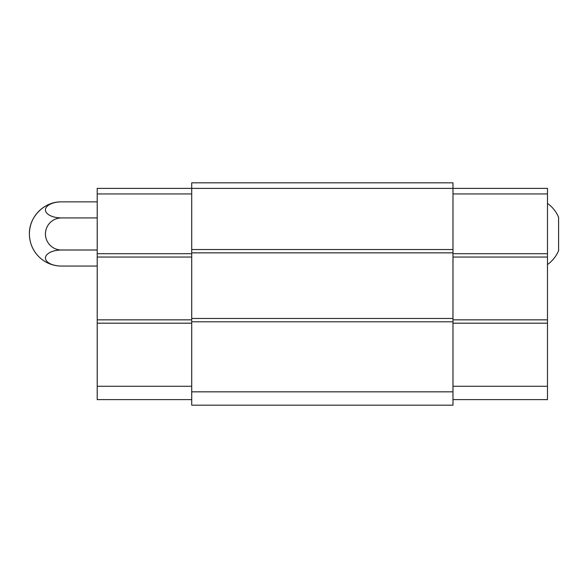 <?xml version="1.0" encoding="UTF-8"?>
<svg xmlns="http://www.w3.org/2000/svg" width="588" height="588" viewBox="0 0 588 588"><rect width="100%" height="100%" fill="white"/><g stroke="black" fill="none" stroke-linecap="round" stroke-linejoin="round"><path stroke-width="0.88" d="M547.479 203.389C552.477 206.991 556.182 211.621 558.6 217.288L558.6 250.642C556.182 256.302 552.477 260.94 547.479 264.541M452.98 182.824L452.98 405.176L191.717 405.176L191.717 182.824L452.98 182.824M452.98 193.944L547.479 193.944L547.479 188.381L97.218 188.381L97.218 193.944L191.717 193.944M452.98 249.532L191.717 249.532M452.98 252.862L191.717 252.862M452.98 318.461L191.717 318.461M452.98 321.798L191.717 321.798M452.98 391.836L191.717 391.836M547.479 193.944L547.479 253.7L452.98 253.7M547.479 253.7L547.479 257.037L452.98 257.037M547.479 257.037L547.479 319.85L452.98 319.85M547.479 319.85L547.479 323.187L452.98 323.187M547.479 323.187L547.479 386.279L452.98 386.279M547.479 386.279L547.479 399.62L452.98 399.62M97.218 193.944L97.218 253.7L191.717 253.7M97.218 253.7L97.218 257.037L191.717 257.037M97.218 257.037L97.218 319.85L191.717 319.85M97.218 319.85L97.218 323.187L191.717 323.187M97.218 323.187L97.218 386.279L191.717 386.279M97.218 386.279L97.218 399.62L191.717 399.62M97.218 201.868L61.497 201.868A32.097 32.097 0 0 0 29.4 233.965C28.959 216.818 44.343 201.427 61.497 201.868A16.045 8.026 0 0 0 45.445 209.894A16.045 8.026 0 0 0 61.497 217.92A16.045 16.045 0 0 0 45.445 233.965A16.045 16.045 0 0 0 61.497 250.01L97.218 250.01M61.497 217.92L97.218 217.92M61.497 250.01A16.045 8.026 180 0 0 45.445 258.036A16.045 8.026 180 0 0 61.497 266.055L97.218 266.055M29.4 233.965A32.097 32.097 0 0 0 61.497 266.055"/></g></svg>

